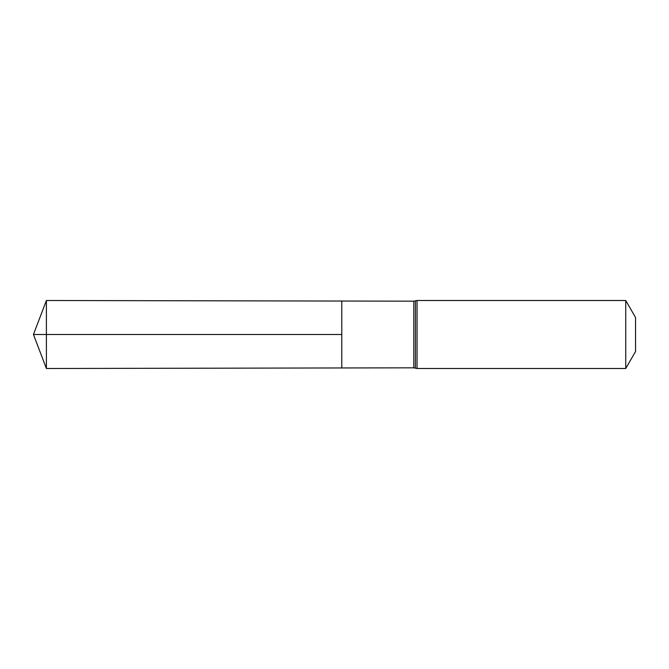 <?xml version="1.0" encoding="UTF-8"?>
<svg xmlns="http://www.w3.org/2000/svg" width="669" height="669" viewBox="0 0 669 669"><rect width="100%" height="100%" fill="white"/><g stroke="black" fill="none" stroke-linecap="round" stroke-linejoin="round"><path stroke-width="1" d="M341.784 334.5L341.784 367.958L46.404 368.494L46.404 300.506L341.784 301.042L341.784 367.958L413.802 367.825L413.802 301.175L341.784 301.042L341.784 334.5M625.741 300.506L625.741 368.494L635.55 351.493L635.55 317.507L625.741 300.506L417.046 300.506L413.802 301.175M46.404 368.494L33.45 334.5L341.784 334.5L46.404 334.5M625.741 368.494L417.046 368.494L417.046 300.506M417.046 368.494L415.424 368.159L415.424 300.841M415.424 368.159L413.802 367.825M33.45 334.5L46.404 300.506"/></g></svg>
